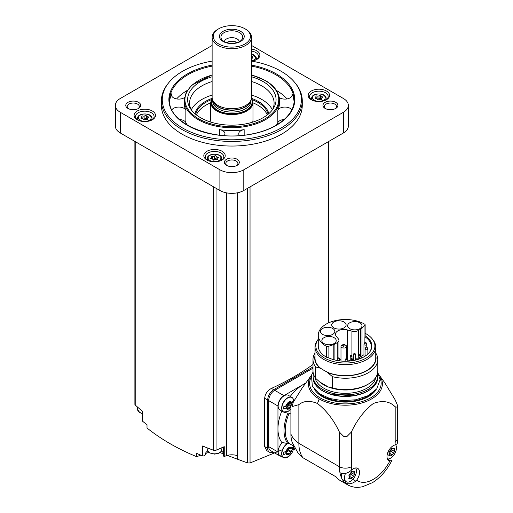 <?xml version="1.0" encoding="UTF-8"?>
<svg xmlns="http://www.w3.org/2000/svg" width="513" height="513" viewBox="0 0 513 513"><rect width="100%" height="100%" fill="white"/><g stroke="black" fill="none" stroke-linecap="round" stroke-linejoin="round"><path stroke-width="0.77" d="M369.322 352.502A25.99 15.005 180 0 0 371.367 346.66A25.99 15.005 180 0 0 364.89 336.752L364.89 342.492M368.411 353.515A25.99 15.005 0 0 0 367.872 352.95M347.545 329.962L351.937 331.148A5.637 3.251 0 0 0 358.305 330.5L360.69 329.122A8.311 4.797 0 0 0 362.011 328.128L364.955 325.178A1.411 0.814 0 0 0 365.147 324.774A1.411 0.814 0 0 0 364.743 324.203A27.112 15.653 0 0 0 335.13 320.67A27.112 15.653 0 0 0 318.265 335.162A27.112 15.653 0 0 0 326.403 346.339A1.411 0.814 0 0 0 328.089 346.461L333.2 344.762A8.311 4.797 0 0 0 334.918 343.999L337.304 342.626A5.637 3.251 0 0 0 338.952 340.324A5.637 3.251 0 0 0 338.426 338.946L336.374 336.413A8.311 4.797 0 0 1 335.476 334.245A8.311 4.797 0 0 1 347.545 329.962L347.545 359.254M364.89 336.752L365.109 335.778A26.477 15.287 180 0 1 369.552 352.213A26.477 15.287 180 0 1 327.724 357.362A1.411 0.814 180 0 1 326.403 357.151A27.112 15.653 180 0 1 318.265 345.974L318.265 335.162M365.147 333.296A29.542 17.057 180 0 1 366.269 333.912A29.542 17.057 180 0 1 372.348 339.01A29.542 17.057 180 0 1 345.563 363.024A29.542 17.057 180 0 1 318.265 339.202L317.675 339.972A30.35 17.525 180 0 0 315.027 347.121L315.027 358.119A30.35 17.525 180 0 0 321.542 368.962L321.542 368.776A30.35 17.525 0 0 0 326.595 371.701L332.462 376.677L332.462 388.027L328.474 387.046A30.78 17.769 0 0 1 323.62 384.756A30.78 17.769 0 0 1 319.657 381.954L315.675 378.331A32.396 18.705 180 0 1 312.988 370.873L312.988 359.53A32.396 18.705 180 0 1 315.027 352.995M365.147 324.774L365.147 335.585A1.411 0.814 180 0 1 365.109 335.778M372.348 339.01L373.092 339.972A30.35 17.525 180 0 1 375.734 347.121A30.35 17.525 180 0 1 345.384 364.647A30.35 17.525 180 0 1 315.027 347.121M375.734 347.121L375.734 358.119A30.35 17.525 180 0 1 358.632 373.881A30.35 17.525 180 0 1 326.595 371.88M312.988 359.53A32.396 18.705 180 0 0 315.675 366.987L320.074 368.116A30.665 17.705 180 0 1 315.027 355.592M320.074 368.116L321.542 368.962M315.675 366.987L315.675 378.331M375.734 355.592A30.665 17.705 180 0 1 361.594 373.143A30.665 17.705 180 0 1 328.064 372.727M375.734 352.995A32.396 18.705 180 0 1 377.78 359.53A32.396 18.705 180 0 1 332.462 376.677M377.78 359.53L377.78 370.873A32.396 18.705 180 0 1 368.289 384.102A32.396 18.705 180 0 1 332.462 388.027M368.289 384.102L367.064 384.808A30.665 17.705 180 0 1 328.538 387.084A30.665 17.705 180 0 1 323.697 384.808A30.665 17.705 180 0 1 323.658 384.782M375.798 377.311A30.543 17.634 180 0 1 345.384 393.349A30.543 17.634 180 0 1 314.963 377.311M377.369 373.83A32.255 18.622 180 0 1 377.639 376.221A32.255 18.622 180 0 1 345.384 394.843A32.255 18.622 180 0 1 313.129 376.221A32.255 18.622 180 0 1 313.392 373.83M397.466 405.206L395.177 399.877L384.603 382.506L379.492 375.516A37.019 21.373 180 0 1 366.051 401.564A37.019 21.373 180 0 1 319.201 398.941A37.019 21.373 0 0 1 311.276 375.516L302.381 387.681L293.269 402.166L290.903 403.532L290.903 434.12A39.437 22.771 0 0 0 298.867 443.322L339.407 466.727A8.452 4.88 0 0 0 351.36 466.727L351.36 432.074C356.945 420.089 364.236 410.573 373.246 403.532C382.281 400.146 389.591 401.224 395.177 406.777L397.466 407.258A8.452 4.88 0 0 0 397.652 406.232A8.452 4.88 0 0 0 397.466 405.206A52.114 30.087 180 0 1 397.466 407.258M290.903 403.532A39.437 22.771 0 0 0 292.513 406.495L298.867 404.622C303.818 400.717 310.025 400.345 317.496 403.513C326.524 410.573 333.828 420.089 339.407 432.074L343.601 436.306A8.452 4.88 0 0 0 347.16 436.306A52.114 30.087 180 0 1 343.601 436.306M347.16 436.306L351.36 432.074M298.867 404.622L298.867 443.322A39.437 22.771 -60 0 0 302.971 457.763L336.233 476.968A39.437 22.771 120 0 0 340.305 480.585L347.577 484.779A39.437 22.771 -60 0 1 345.089 482.925L346.192 481.713M302.971 457.763L297.886 452.755L292.25 442.482A33.807 19.52 -60 0 1 290.903 434.12M347.577 484.779C350.866 486.638 354.432 487.491 358.266 487.35L362.261 486.869L372.585 482.605C380.672 477.385 387.148 469.927 392.009 460.232L389.886 460.969A8.875 5.124 -60 0 1 388.848 460.597A8.875 5.124 -60 0 1 387.873 452.383A8.875 5.124 -60 0 1 394.978 444.963L397.229 443.822L397.652 437.974A8.452 4.88 0 0 1 395.177 441.424A30.985 17.891 -60 0 1 394.978 444.963M341.684 473.364A8.452 4.88 120 0 0 341.555 477.879A39.437 22.771 120 0 1 339.939 472.678C343.441 474.281 346.993 473.672 350.603 470.87L351.559 470.03A8.875 5.124 -60 0 1 357.689 468.343A8.875 5.124 -60 0 1 356.65 480.155L355.753 481.111C352.142 483.919 348.59 484.522 345.089 482.925A39.437 22.771 120 0 1 342.184 479.136A8.452 4.88 120 0 0 343.05 479.899L346.237 481.739A8.452 4.88 -60 0 1 345.525 473.384M305.742 383.083A36.622 21.142 120 0 0 305.286 383.314A36.622 21.142 -60 0 0 302.413 384.974A36.622 21.142 120 0 0 290.275 396.369A9.298 5.367 120 0 1 290.313 396.472M290.903 414.119L289.204 413.138L287.915 413.151A34.365 19.84 -60 0 0 287.915 443.591L289.204 443.495A33.525 19.353 -60 0 1 289.204 413.138M293.821 446.163L289.204 443.495M281.791 411.067A36.622 21.142 120 0 0 277.956 428.945L277.956 451.991A8.452 4.88 120 0 0 279.707 455.865A8.452 4.88 120 0 0 281.188 456.256M287.915 443.591L281.797 442.405A36.622 21.142 -60 0 1 277.956 428.945L277.956 405.995L268.69 400.647L268.69 446.65A8.452 4.88 120 0 0 270.441 450.517L279.707 455.865M336.233 476.968L312.199 463.092M285.023 412.394A8.452 4.88 -60 0 1 283.407 411.997L279.906 409.977A8.452 4.88 -60 0 1 279.906 400.217A8.452 4.88 -60 0 1 288.357 395.337L291.852 397.357A8.452 4.88 -60 0 1 293.006 398.563M302.413 384.974L283.933 395.645A8.452 4.88 120 0 0 277.956 405.995M285.023 457.936A8.452 4.88 -60 0 1 283.407 457.538L279.906 455.518A8.452 4.88 -60 0 1 282.33 442.655M293.154 450.119L295.289 448.888M312.988 368.174L274.667 390.297A8.452 4.88 120 0 0 268.69 400.647M312.988 366.975L273.673 389.675A8.452 4.88 120 0 0 267.696 400.025L267.696 448.324A8.452 4.88 120 0 0 269.447 452.197A8.452 4.88 120 0 0 273.128 452.062M282.496 449.651L250.036 462.976L247.638 462.957L237.307 459.148L237.307 192.824M269.447 452.197L266.683 450.594L264.676 446.579L264.676 398.28C265.112 393.913 267.376 390.617 271.454 388.392A253.531 146.372 180 0 0 312.988 364.461M212.126 45.471L120.298 98.483A16.903 9.76 0 0 0 115.348 105.383L115.348 126.089A16.903 9.76 0 0 0 120.298 132.989L219.891 190.49A16.903 9.76 0 0 0 243.797 190.49L343.389 132.989A16.903 9.76 0 0 0 348.34 126.089L348.34 105.383A16.903 9.76 0 0 0 343.389 98.483L251.562 45.471M115.348 105.383A16.903 9.76 0 0 0 120.298 112.289L219.891 169.79A16.903 9.76 0 0 0 243.797 169.79L343.389 112.289A16.903 9.76 0 0 0 348.34 105.383M311.32 99.753A10.702 6.182 0 0 0 326.46 99.753A10.702 6.182 0 0 0 326.46 91.013A10.702 6.182 0 0 0 311.32 91.013A10.702 6.182 0 0 0 311.32 99.753L311.32 99.753M251.703 61.137A10.702 6.182 0 0 0 256.744 59.502A10.702 6.182 0 0 0 259.463 53.423A10.702 6.182 0 0 0 251.562 49.107M137.227 119.76A10.702 6.182 0 0 0 152.367 119.76A10.702 6.182 0 0 0 152.367 111.02A10.702 6.182 0 0 0 137.227 111.02A10.702 6.182 0 0 0 137.227 119.76L137.227 119.76M206.944 160.011A10.702 6.182 0 0 0 222.084 160.011A10.702 6.182 0 0 0 222.084 151.271A10.702 6.182 0 0 0 206.944 151.271A10.702 6.182 0 0 0 206.944 160.011L206.944 160.011M161.415 100.785L161.415 105.383A70.422 40.662 0 0 0 182.044 134.137A70.422 40.662 0 0 0 258.796 142.947A70.422 40.662 0 0 0 302.266 105.383L302.266 100.785A70.422 40.662 180 0 1 231.844 141.447A70.422 40.662 180 0 1 161.415 100.785A70.422 40.662 180 0 1 168.072 83.536L168.835 82.593A69.582 40.174 180 0 1 212.126 61.111M335.714 102.337A7.464 4.309 180 0 1 335.714 108.435A7.464 4.309 180 0 1 325.159 108.435A7.464 4.309 180 0 1 325.159 102.337A7.464 4.309 180 0 1 335.714 102.337M138.529 102.337A7.464 4.309 180 0 1 138.529 108.435A7.464 4.309 180 0 1 127.968 108.435A7.464 4.309 180 0 1 127.968 102.337A7.464 4.309 180 0 1 138.529 102.337M237.121 159.261A7.464 4.309 180 0 1 237.121 165.359A7.464 4.309 180 0 1 226.566 165.359A7.464 4.309 180 0 1 226.566 159.261A7.464 4.309 180 0 1 237.121 159.261M227.112 165.641A6.053 3.495 180 0 1 225.784 163.461A6.053 3.495 180 0 1 229.523 160.229A6.053 3.495 180 0 1 236.127 160.986A6.053 3.495 180 0 1 237.897 163.461A6.053 3.495 180 0 1 236.57 165.641M128.519 108.724A6.053 3.495 180 0 1 127.192 106.537A6.053 3.495 180 0 1 130.93 103.305A6.053 3.495 180 0 1 137.529 104.062A6.053 3.495 180 0 1 139.305 106.537A6.053 3.495 180 0 1 137.978 108.724M325.71 108.724A6.053 3.495 180 0 1 324.383 106.537A6.053 3.495 180 0 1 328.121 103.305A6.053 3.495 180 0 1 334.72 104.062A6.053 3.495 180 0 1 336.496 106.537A6.053 3.495 180 0 1 335.169 108.724M142.588 411.349L142.588 420.987A2.11 1.218 0 0 0 142.652 421.288A253.531 146.372 0 0 0 147.007 424.726L147.007 428.015C161.358 439.423 177.902 448.971 196.633 456.666L196.633 453.377A253.531 146.372 0 0 0 202.577 455.89A2.11 1.218 0 0 0 205.219 454.71A2.11 1.218 0 0 0 205.219 454.698L205.219 454.71M134.893 141.415L134.893 404.359A2.11 1.218 0 0 0 135.22 405.007A253.531 146.372 0 0 0 142.652 411.4L142.652 421.288M237.307 459.148L237.243 455.608A11.267 6.509 0 0 0 226.38 455.627L224.252 456.557L224.252 446.663L216.05 450.234A2.11 1.218 0 0 1 213.645 450.286A253.531 146.372 0 0 1 202.577 445.996L202.577 455.89M223.63 455.711A1.411 0.814 0 0 0 223.597 455.871A1.411 0.814 0 0 0 224.252 456.557M223.597 453.518A9.298 5.367 0 0 0 221.379 451.03M207.65 451.03A9.298 5.367 0 0 0 205.219 454.601M226.38 455.627L226.38 192.824M237.243 459.135L227.272 455.371M223.597 453.967L220.526 452.774L220.526 452.139M208.227 451.863L208.227 452.562L205.412 453.563M200.859 455.178L196.633 456.666M251.562 61.111A69.582 40.174 180 0 1 281.041 71.23A69.582 40.174 180 0 1 294.847 82.593L295.616 83.536A70.422 40.662 180 0 1 302.266 100.785M294.847 82.593A69.582 40.174 180 0 1 231.844 139.805A69.582 40.174 180 0 1 168.835 82.593M279.232 97.553A7.323 4.226 0 0 0 287.363 98.862A7.323 4.226 0 0 0 292.224 94.879A7.323 4.226 0 0 0 291.974 93.783A62.253 35.942 180 0 1 294.045 101.638M287.068 98.919A62.253 35.942 0 0 0 276.411 90.41M187.277 90.41A62.253 35.942 0 0 0 176.613 98.919M169.636 101.638A62.253 35.942 180 0 1 171.708 93.783A7.323 4.226 0 0 0 171.457 94.879A7.323 4.226 0 0 0 176.318 98.862A7.323 4.226 0 0 0 184.449 97.553M239.488 135.586A7.323 4.226 0 0 1 238.737 133.72A7.323 4.226 0 0 1 244.162 129.635A47.606 27.484 180 0 1 219.519 129.635L219.519 135.15M224.2 135.586A7.323 4.226 0 0 0 224.951 133.72A7.323 4.226 0 0 0 219.519 129.635M291.775 109.833A7.323 4.226 0 0 0 284.568 107.07A7.323 4.226 0 0 0 277.828 110.199A47.606 27.484 180 0 0 279.45 103.087L279.45 100.208A47.606 27.484 180 0 1 231.844 127.699A47.606 27.484 180 0 1 184.238 100.208L184.238 103.087A47.606 27.484 180 0 0 185.86 110.199A7.323 4.226 0 0 0 179.12 107.07A7.323 4.226 0 0 0 171.913 109.833M185.86 110.199L185.86 122.62A47.606 27.484 0 0 0 187.174 125.012M276.513 125.012A47.606 27.484 0 0 0 277.828 122.62A7.323 4.226 0 0 1 284.144 119.51M251.562 76.783A44.227 25.535 180 0 1 263.118 81.58A44.227 25.535 180 0 1 273.589 108.063A44.227 25.535 180 0 1 231.844 125.172A44.227 25.535 180 0 1 190.092 108.063A44.227 25.535 180 0 1 212.126 76.783M251.562 81.509A42.252 24.393 180 0 1 261.72 85.838A42.252 24.393 180 0 1 274.096 103.087A42.252 24.393 180 0 1 272.563 109.596M191.125 109.596A42.252 24.393 180 0 1 189.586 103.087A42.252 24.393 180 0 1 212.126 81.509M251.562 95.078A42.252 24.393 180 0 1 261.72 99.407A42.252 24.393 180 0 1 272.403 109.814M191.285 109.814A42.252 24.393 180 0 1 212.126 95.078M252.973 102.837A36.622 21.142 180 0 1 257.738 105.159A36.622 21.142 180 0 1 267.324 114.88M196.357 114.88A36.622 21.142 180 0 1 210.715 102.837M211.016 122.165A21.129 12.197 180 0 1 210.715 120.106L210.715 102.395L212.145 97.874M251.537 97.874L252.973 102.395L252.973 120.106A21.129 12.197 180 0 1 252.665 122.165M244.99 28.792L245.785 29.254A19.718 11.382 180 0 1 251.562 37.302L251.562 97.335A19.718 11.382 180 0 1 251.203 99.49A19.718 11.382 180 0 1 245.785 105.383A19.718 11.382 180 0 1 226.066 108.224A19.718 11.382 180 0 1 212.478 99.49A19.718 11.382 180 0 1 212.126 97.335L212.126 37.302A19.718 11.382 180 0 1 217.897 29.254L218.698 28.792A18.59 10.735 180 0 1 244.99 28.792A18.59 10.735 180 0 1 244.99 43.977A18.59 10.735 180 0 1 218.698 43.977A18.59 10.735 180 0 1 218.698 28.792M251.562 37.302A19.718 11.382 180 0 1 245.785 45.356A19.718 11.382 180 0 1 224.296 47.824A19.718 11.382 180 0 1 212.126 37.302M240.61 41.444A12.395 7.156 180 0 1 219.872 38.238A12.395 7.156 180 0 1 235.05 29.472A12.395 7.156 180 0 1 240.61 41.444M239.565 41.54A10.914 6.303 180 0 1 221.879 39.655A10.914 6.303 180 0 1 231.844 30.78A10.914 6.303 180 0 1 241.809 39.655A10.914 6.303 180 0 1 239.565 41.54M224.393 41.688A7.464 4.309 180 0 1 231.844 37.654A7.464 4.309 180 0 1 239.295 41.688M226.496 42.579A7.464 4.309 180 0 1 237.186 42.579M226.887 42.694A7.041 4.066 180 0 1 236.801 42.694M230.382 43.329A5.823 3.36 180 0 1 233.306 43.329M185.86 122.62A7.323 4.226 0 0 0 179.537 119.51M221.552 160.3A9.298 5.367 0 0 0 223.809 156.792A9.298 5.367 0 0 0 214.511 151.425A9.298 5.367 0 0 0 205.219 156.792A9.298 5.367 0 0 0 207.476 160.3M216.12 156.196A0.789 0.455 0 0 0 216.12 156.183A0.789 0.455 0 0 0 215.524 155.74A0.789 0.455 0 0 0 214.633 155.965A1.379 0.795 0 0 1 212.696 156.266A0.789 0.455 0 0 0 211.895 156.253A0.789 0.455 0 0 0 211.491 156.651A0.789 0.455 0 0 0 211.612 156.895A1.379 0.795 0 0 1 211.818 157.311A1.379 0.795 0 0 1 211.093 158.01A0.789 0.455 0 0 0 210.676 158.414A0.789 0.455 0 0 0 211.491 158.87A1.379 0.795 0 0 1 212.908 159.665A1.379 0.795 0 0 1 212.908 159.69A0.789 0.455 0 0 0 212.908 159.703A0.789 0.455 0 0 0 213.504 160.146A0.789 0.455 0 0 0 214.389 159.915A1.379 0.795 0 0 1 216.332 159.62A0.789 0.455 0 0 0 217.127 159.626A0.789 0.455 0 0 0 217.531 159.229A0.789 0.455 0 0 0 217.416 158.992A1.379 0.795 0 0 1 217.211 158.575A1.379 0.795 0 0 1 217.935 157.869A0.789 0.455 0 0 0 218.352 157.472A0.789 0.455 0 0 0 217.538 157.016A1.379 0.795 0 0 1 216.12 156.221A1.379 0.795 0 0 0 216.12 156.221L216.12 159.094A1.379 0.795 0 0 0 216.544 159.671M151.835 120.048A9.298 5.367 0 0 0 154.092 116.541A9.298 5.367 0 0 0 144.794 111.174A9.298 5.367 0 0 0 135.503 116.541A9.298 5.367 0 0 0 137.76 120.048M146.404 115.944A0.789 0.455 0 0 0 146.404 115.932A0.789 0.455 0 0 0 145.807 115.489A0.789 0.455 0 0 0 144.916 115.714A1.379 0.795 0 0 1 142.98 116.015A0.789 0.455 0 0 0 142.178 116.009A0.789 0.455 0 0 0 141.774 116.406A0.789 0.455 0 0 0 141.896 116.643A1.379 0.795 0 0 1 142.101 117.06A1.379 0.795 0 0 1 141.376 117.759A0.789 0.455 0 0 0 140.96 118.163A0.789 0.455 0 0 0 141.774 118.618A1.379 0.795 0 0 1 143.191 119.414A1.379 0.795 0 0 1 143.191 119.439A0.789 0.455 0 0 0 143.191 119.452A0.789 0.455 0 0 0 143.787 119.895A0.789 0.455 0 0 0 144.672 119.67A1.379 0.795 0 0 1 146.615 119.369A0.789 0.455 0 0 0 147.411 119.375A0.789 0.455 0 0 0 147.815 118.978A0.789 0.455 0 0 0 147.699 118.74A1.379 0.795 0 0 1 147.494 118.323A1.379 0.795 0 0 1 148.219 117.618A0.789 0.455 0 0 0 148.635 117.221A0.789 0.455 0 0 0 147.821 116.765A1.379 0.795 0 0 1 146.404 115.97A1.379 0.795 0 0 1 146.404 115.944M256.211 59.79A9.298 5.367 0 0 0 258.469 56.283A9.298 5.367 0 0 0 251.562 51.095M251.562 56.424A1.379 0.795 0 0 0 252.197 56.507A0.789 0.455 0 0 1 253.012 56.956A0.789 0.455 0 0 1 252.595 57.36A1.379 0.795 0 0 0 251.87 58.059A1.379 0.795 0 0 0 252.075 58.482A0.789 0.455 0 0 1 252.191 58.719A0.789 0.455 0 0 1 251.562 59.162M325.928 100.041A9.298 5.367 0 0 0 328.185 96.534A9.298 5.367 0 0 0 318.887 91.167A9.298 5.367 0 0 0 309.596 96.534A9.298 5.367 0 0 0 311.853 100.041M320.497 95.937A0.789 0.455 0 0 0 320.497 95.925A0.789 0.455 0 0 0 319.9 95.482A0.789 0.455 0 0 0 319.009 95.707A1.379 0.795 0 0 1 317.072 96.008A0.789 0.455 0 0 0 316.271 95.995A0.789 0.455 0 0 0 315.867 96.393A0.789 0.455 0 0 0 315.989 96.63A1.379 0.795 0 0 1 316.194 97.053A1.379 0.795 0 0 1 315.469 97.752A0.789 0.455 0 0 0 315.053 98.15A0.789 0.455 0 0 0 315.867 98.605A1.379 0.795 0 0 1 317.284 99.407A1.379 0.795 0 0 1 317.284 99.426A0.789 0.455 0 0 0 317.284 99.439A0.789 0.455 0 0 0 317.88 99.881A0.789 0.455 0 0 0 318.765 99.657A1.379 0.795 0 0 1 320.708 99.355A0.789 0.455 0 0 0 321.504 99.368A0.789 0.455 0 0 0 321.907 98.971A0.789 0.455 0 0 0 321.792 98.733A1.379 0.795 0 0 1 321.587 98.31A1.379 0.795 0 0 1 322.311 97.611A0.789 0.455 0 0 0 322.728 97.207A0.789 0.455 0 0 0 321.914 96.752A1.379 0.795 0 0 1 320.497 95.957A1.379 0.795 0 0 1 320.497 95.937M216.12 156.241L216.12 159.068A1.379 0.795 0 0 0 216.12 159.094M216.12 159.036A0.789 0.455 0 0 0 215.505 158.613A0.789 0.455 0 0 0 214.633 158.844A1.379 0.795 0 0 1 212.696 159.139A0.789 0.455 0 0 0 212.478 159.088M320.497 95.982L320.497 98.81A1.379 0.795 0 0 0 320.497 98.836A1.379 0.795 0 0 0 320.92 99.413M320.497 98.772A0.789 0.455 0 0 0 319.881 98.355A0.789 0.455 0 0 0 319.009 98.579A1.379 0.795 0 0 1 317.072 98.881A0.789 0.455 0 0 0 316.854 98.829M146.404 115.989L146.404 118.817A1.379 0.795 0 0 0 146.404 118.843A1.379 0.795 0 0 0 146.827 119.42M146.404 118.785A0.789 0.455 0 0 0 145.788 118.362A0.789 0.455 0 0 0 144.916 118.593A1.379 0.795 0 0 1 142.98 118.888A0.789 0.455 0 0 0 142.761 118.836M305.78 383.025L305.286 383.314M288.178 403.141L288.203 403.154A1.379 0.795 120 0 0 288.223 403.167A0.789 0.455 120 0 0 288.191 403.147A0.789 0.455 120 0 0 287.511 403.442A0.789 0.455 120 0 0 287.261 404.321A1.379 0.795 120 0 1 287.165 405.276L283.721 406.771L283.721 409.073L287.165 407.572A1.379 0.795 120 0 1 287.261 408.419A0.789 0.455 120 0 0 287.402 408.976A0.789 0.455 120 0 0 288.203 408.502A1.379 0.795 120 0 1 289.601 407.668A1.379 0.795 120 0 1 289.621 407.681A0.789 0.455 120 0 0 289.633 407.688A0.789 0.455 120 0 0 290.313 407.393A0.789 0.455 120 0 0 290.563 406.514A1.379 0.795 120 0 1 290.653 405.559L290.903 405.417M293.244 401.275L290.653 403.263A1.379 0.795 120 0 1 290.563 402.416A0.789 0.455 120 0 0 290.422 401.859A0.789 0.455 120 0 0 289.621 402.333A1.379 0.795 120 0 1 288.223 403.167L288.171 403.135M291.73 450.485L293.244 449.112L293.244 446.817L290.653 448.804A1.379 0.795 120 0 1 290.563 447.958A0.789 0.455 120 0 0 290.422 447.4A0.789 0.455 120 0 0 289.621 447.875A1.379 0.795 120 0 1 288.223 448.708A1.379 0.795 120 0 1 288.203 448.695A0.789 0.455 120 0 0 288.191 448.689A0.789 0.455 120 0 0 287.511 448.984A0.789 0.455 120 0 0 287.261 449.863A1.379 0.795 120 0 1 287.165 450.818L283.721 452.312L283.721 454.614L287.165 453.114A1.379 0.795 120 0 1 287.261 453.96A0.789 0.455 120 0 0 287.402 454.518A0.789 0.455 120 0 0 288.203 454.043A1.379 0.795 120 0 1 289.601 453.21A1.379 0.795 120 0 1 289.621 453.223A0.789 0.455 120 0 0 289.633 453.229A0.789 0.455 120 0 0 290.313 452.934A0.789 0.455 120 0 0 290.563 452.056A1.379 0.795 120 0 1 290.653 451.1L291.73 450.485A4.226 2.437 -60 0 1 288.909 454.409A4.226 2.437 -60 0 1 286.094 453.736M291.679 402.667L292.038 402.878M290.653 405.559L288.069 404.064L290.057 402.917M289.467 402.577L290.653 403.263M285.081 406.373L287.165 407.572M289.582 407.655L287.03 406.187A1.379 0.795 120 0 0 287.011 406.174A1.379 0.795 120 0 0 285.767 406.764M287.062 406.206A0.789 0.455 120 0 0 287.735 405.886A0.789 0.455 120 0 0 287.973 405.02L290.563 406.514M288.069 404.064A1.379 0.795 120 0 0 287.973 405.02M291.679 448.208L293.244 449.112M290.653 451.1L288.069 449.606L290.057 448.458M289.467 448.118L290.653 448.804M285.081 451.915L287.165 453.114M287.011 451.716L287.03 451.729A1.379 0.795 120 0 0 287.011 451.716A1.379 0.795 120 0 0 285.767 452.306M287.062 451.741A0.789 0.455 120 0 0 287.735 451.427A0.789 0.455 120 0 0 287.973 450.555L290.563 452.056M288.069 449.606A1.379 0.795 120 0 0 287.973 450.555M342.184 479.136A8.452 4.88 -60 0 1 341.555 477.879M355.618 467.952A8.452 4.88 -60 0 1 355.644 474.858A8.452 4.88 -60 0 1 350.462 481.322A8.452 4.88 -60 0 1 346.237 481.739M351.732 472.967A0.93 0.539 120 0 1 351.803 473.845A0.93 0.539 120 0 1 351.059 474.596L353.746 476.147L352.296 477.949L351.014 478.687L351.546 478.841M351.014 478.687L350.597 478.219L351.014 478.687M348.885 475.692L349.385 476.564L348.814 478.687L350.597 478.219M351.706 471.19L352.296 471.53L351.014 472.268L350.597 473.454L349.565 474.07L348.93 475.718M353.386 471.992L354.38 472.569C354.598 471.479 354.387 471.178 353.746 471.659L352.912 472.114M354.291 471.415L353.746 471.659M354.38 472.569L354.38 474.499L351.694 472.948A1.629 0.936 120 0 1 351.674 472.935L354.368 474.493M353.746 476.147L354.38 474.499M395.632 444.809A8.452 4.88 -60 0 1 395.696 451.716A8.452 4.88 -60 0 1 390.496 458.205A8.452 4.88 -60 0 1 387.475 459M391.765 449.856A0.93 0.539 120 0 1 391.836 450.728A0.93 0.539 120 0 1 391.092 451.478L393.779 453.03L392.33 454.839L391.053 455.576L391.586 455.724M391.053 455.576L390.637 455.108L391.053 455.576M388.925 452.581L389.425 453.454L388.848 455.57L390.637 455.108M391.746 448.073L392.33 448.413L391.053 449.151L390.637 450.337L389.604 450.953L388.963 452.601M391.49 448.202L392.952 448.997L392.086 448.125M393.426 448.875L394.42 449.452C394.638 448.362 394.42 448.061 393.779 448.542L392.952 448.997M394.33 448.298L393.779 448.542M394.42 449.452L394.42 451.382L391.733 449.83A1.629 0.936 120 0 1 391.708 449.818L394.401 451.376M393.779 453.03L394.42 451.382M351.52 471.364A1.629 0.936 120 0 0 351.674 472.935M351.059 474.596A1.629 0.936 120 0 0 349.61 476.397L352.296 477.949M349.27 477.09A0.93 0.539 120 0 0 349.61 476.397M391.56 448.247A1.629 0.936 120 0 0 391.708 449.818M391.092 451.478A1.629 0.936 120 0 0 389.643 453.28L392.33 454.839M389.309 453.979A0.93 0.539 120 0 0 389.643 453.28M293.269 402.166A52.89 30.536 0 0 0 292.513 406.495M319.657 381.954L328.474 387.046M340.985 359.626A8.311 4.797 0 0 0 339.895 359.902M347.82 359.94L350.212 360.581M322.568 334.367A7.182 4.149 0 0 0 330.398 335.265A7.182 4.149 0 0 0 334.829 331.436A7.182 4.149 0 0 0 327.647 327.288A7.182 4.149 0 0 0 320.465 331.436A7.182 4.149 0 0 0 322.568 334.367M333.841 327.858A7.182 4.149 0 0 0 341.671 328.756A7.182 4.149 0 0 0 346.108 324.921A7.182 4.149 0 0 0 338.926 320.779A7.182 4.149 0 0 0 331.738 324.921A7.182 4.149 0 0 0 333.841 327.858M349.738 328.66A7.182 4.149 0 0 0 357.567 329.558A7.182 4.149 0 0 0 361.998 325.723A7.182 4.149 0 0 0 354.816 321.58A7.182 4.149 0 0 0 347.634 325.723A7.182 4.149 0 0 0 349.738 328.66M323.959 343.543A7.182 4.149 0 0 0 331.783 344.441A7.182 4.149 0 0 0 336.22 340.613A7.182 4.149 0 0 0 329.038 336.464A7.182 4.149 0 0 0 321.85 340.613A7.182 4.149 0 0 0 323.959 343.543M363.961 354.72L360.415 356.817M345.095 344.999A2.802 1.616 180 0 1 345.768 345.287A2.802 1.616 180 0 1 346.589 346.435A2.802 1.616 180 0 1 343.787 348.051A2.802 1.616 180 0 1 340.985 346.435A2.802 1.616 180 0 1 342.479 344.999M344.774 344.71A1.392 0.808 180 0 1 344.146 346.057A1.392 0.808 180 0 1 342.44 345.076A1.392 0.808 180 0 1 344.774 344.71M365.929 342.556A0.718 0.417 180 0 1 364.871 343.114A0.718 0.417 180 0 1 365.929 342.556L366.75 344.3A1.392 0.808 180 0 1 365.359 345.108A1.392 0.808 180 0 1 363.961 344.3L363.961 356.49A1.392 0.808 0 0 0 364.07 356.798M339.01 358.016A0.718 0.417 180 0 1 338.016 358.619A0.718 0.417 180 0 1 339.01 358.016M346.993 358.664A0.718 0.417 180 0 1 345.999 359.267A0.718 0.417 180 0 1 346.993 358.664M366.987 347.121A0.718 0.417 180 0 1 365.993 347.724A0.718 0.417 180 0 1 366.987 347.121M337.304 342.626L337.304 358.869M358.305 330.5L358.305 354.701M351.937 331.148L351.937 355.977M377.639 376.221L377.639 377.6A32.255 18.622 180 0 1 345.384 396.222A32.255 18.622 180 0 1 313.129 377.6L313.129 376.221M368.039 390.855A31.832 18.378 180 0 1 322.722 390.855M372.656 392.83A32.255 18.622 180 0 1 318.105 392.83M376.17 389.553A32.678 18.866 180 0 1 345.384 402.102A32.678 18.866 180 0 1 314.591 389.553M379.966 377.927A35.788 20.661 180 0 1 345.377 403.898A35.788 20.661 180 0 1 310.795 377.921M317.496 403.513L319.201 398.941M339.407 432.074L339.407 466.727A39.437 22.771 -60 0 0 339.939 472.678M389.886 460.969A30.985 17.891 -60 0 1 356.65 480.155M395.177 406.777L395.177 441.424M351.559 470.03A30.985 17.891 -60 0 1 351.36 466.727M328.461 322.927L328.461 141.607M250.036 462.976L250.036 186.886M343.389 132.989L343.389 112.289M120.298 132.989L120.298 112.289M219.891 190.49L219.891 169.79M243.797 190.49L243.797 169.79M135.22 405.007L135.22 141.607M213.645 450.286L213.645 186.886M216.05 450.234L216.05 188.271M247.638 462.957L247.638 188.271M251.562 65.113A62.958 36.352 180 0 1 276.36 73.936A62.958 36.352 180 0 1 268.921 129.013A62.958 36.352 180 0 1 175.831 116.233A62.958 36.352 180 0 1 212.126 65.113M251.562 66.119A62.253 35.942 180 0 1 275.866 74.795A62.253 35.942 180 0 1 294.096 100.208C294.539 114.95 276.597 129.468 251.511 134.021C213.042 142.39 167.841 123.267 169.585 100.208A62.253 35.942 180 0 1 212.126 66.119M291.974 93.783L291.974 95.969M171.708 93.783L171.708 95.969M244.162 129.635L244.162 135.15M277.828 110.199L277.828 122.62M251.562 75.065A46.901 27.08 180 0 1 265.009 80.49A46.901 27.08 180 0 1 260.905 120.888A46.901 27.08 180 0 1 191.881 113.815A46.901 27.08 180 0 1 212.126 75.065M251.909 98.49A37.327 21.552 180 0 1 258.238 101.42A37.327 21.552 180 0 1 268.806 113.655M194.882 113.655A37.327 21.552 180 0 1 211.773 98.49M252.499 99.772A36.622 21.142 180 0 1 257.738 102.279A36.622 21.142 180 0 1 268.1 114.258M195.588 114.258A36.622 21.142 180 0 1 211.183 99.772M252.973 102.395A21.129 12.197 180 0 1 246.785 111.02A21.129 12.197 180 0 1 223.758 113.668A21.129 12.197 180 0 1 210.715 102.395M251.473 98.4A20.565 11.87 180 0 1 246.381 110.333A20.565 11.87 180 0 1 221.206 112.097A20.565 11.87 180 0 1 212.209 98.4M251.396 98.817A20.283 11.709 180 0 1 246.182 110.218A20.283 11.709 180 0 1 221.635 112.052A20.283 11.709 180 0 1 212.292 98.817M250.998 100.112L250.998 101.016A19.154 11.062 180 0 1 245.387 108.833A19.154 11.062 180 0 1 224.514 111.231A19.154 11.062 180 0 1 212.69 101.016L212.69 100.112M250.844 100.567A19.154 11.062 180 0 1 245.387 106.993A19.154 11.062 180 0 1 225.643 109.641A19.154 11.062 180 0 1 212.837 100.567M251.203 99.49L250.69 101.035A19.193 11.081 180 0 1 245.413 106.775A19.193 11.081 180 0 1 226.22 109.532A19.193 11.081 180 0 1 212.998 101.035L212.478 99.49M220.77 160.659A7.22 4.168 0 0 0 221.725 158.312L221.911 160.043M221.725 158.312C221.642 152.848 207.387 152.848 207.303 158.312A7.22 4.168 0 0 0 208.259 160.659M210.003 160.55A6.38 3.681 0 0 0 220.68 158.895A6.38 3.681 0 0 0 212.863 154.381A6.38 3.681 0 0 0 210.003 160.55M151.053 120.408A7.22 4.168 0 0 0 152.008 118.061L152.188 119.792M152.008 118.061C151.925 112.597 137.67 112.597 137.587 118.061A7.22 4.168 0 0 0 138.542 120.408M140.286 120.298A6.38 3.681 0 0 0 150.957 118.644A6.38 3.681 0 0 0 143.146 114.136A6.38 3.681 0 0 0 140.286 120.298M255.429 60.143A7.22 4.168 0 0 0 256.378 57.802L256.564 59.534M251.562 60.848A6.38 3.681 0 0 0 255.551 57.43A6.38 3.681 0 0 0 251.562 54.012M325.146 100.394A7.22 4.168 0 0 0 326.101 98.054L326.281 99.785M326.101 98.054C326.018 92.59 311.763 92.59 311.68 98.054A7.22 4.168 0 0 0 312.635 100.394M314.379 100.285A6.38 3.681 0 0 0 325.05 98.637A6.38 3.681 0 0 0 317.239 94.123A6.38 3.681 0 0 0 314.379 100.285M217.538 158.055L217.538 157.016M217.416 159.466L217.416 158.992M211.093 158.812L211.093 158.01M212.696 159.139L212.696 156.266M214.633 158.844L214.633 155.965M321.914 97.797L321.914 96.752M321.792 99.208L321.792 98.733M315.469 98.554L315.469 97.752M317.072 98.881L317.072 96.008M319.009 98.579L319.009 95.707M252.197 57.546L252.197 56.507M252.075 58.957L252.075 58.482M147.821 117.804L147.821 116.765M147.699 119.221L147.699 118.74M141.376 118.561L141.376 117.759M142.98 118.888L142.98 116.015M144.916 118.593L144.916 115.714M221.725 449.907C221.501 451.466 220.353 452.652 218.294 453.466L214.556 454.12L209.58 452.928L207.303 449.907A7.22 4.168 0 0 0 209.407 452.601A7.22 4.168 0 0 0 217.07 453.55A7.22 4.168 0 0 0 221.725 449.907L221.962 447.657M142.588 413.658L139.863 412.676L137.587 409.656A7.22 4.168 0 0 0 139.69 412.349A7.22 4.168 0 0 0 142.588 413.369M273.673 389.675L271.454 388.392M267.696 400.025L264.676 398.28M267.696 448.324L264.676 446.579M283.933 395.645L274.667 390.297M277.956 451.991L268.69 446.65M290.903 408.81L288.364 411.214A8.362 4.829 -60 0 1 287.774 411.586L283.407 411.997A8.452 4.88 -60 0 1 283.407 402.237A8.452 4.88 -60 0 1 291.852 397.357C293.186 398.159 293.789 399.717 293.66 402.045M288.364 411.214L287.767 411.593A8.362 4.829 -60 0 1 281.868 408.149A8.362 4.829 -60 0 1 287.819 397.915A8.362 4.829 -60 0 1 293.686 401.423M290.903 406.841A4.226 2.437 -60 0 1 288.909 408.867A4.226 2.437 -60 0 1 286.094 408.194M286.094 405.892A4.226 2.437 -60 0 1 288.909 401.968A4.226 2.437 -60 0 1 291.73 402.641M293.66 447.586L293.641 446.06A8.362 4.829 -60 0 1 293.66 447.586C293.212 451.402 291.448 454.46 288.364 456.756L283.407 457.538A8.452 4.88 -60 0 1 282.028 451.042A8.452 4.88 -60 0 1 287.197 443.585M288.364 456.756A8.362 4.829 -60 0 1 287.774 457.128A8.362 4.829 -60 0 1 281.868 453.825A8.362 4.829 -60 0 1 287.581 443.591M286.094 451.434A4.226 2.437 -60 0 1 288.909 447.509A4.226 2.437 -60 0 1 291.73 448.182M289.864 402.019L290.563 402.416M287.299 407.982L288.203 408.502M289.864 447.56L290.563 447.958M287.299 453.524L288.203 454.043M355.753 481.111L352.809 479.411M390.643 460.969L387.565 459.193M348.693 478.052L349.565 478.558M388.726 454.941L389.604 455.441M333.2 344.762L333.2 359.542M328.089 346.461L328.089 357.548M364.955 325.178L364.955 336.496M362.011 328.128L362.011 355.842M326.403 346.339L326.403 357.151M334.918 343.999L334.918 360.011M360.69 329.122L360.69 356.606M352.982 358.581A0.885 0.513 180 0 1 353.239 358.946A0.885 0.513 180 0 1 352.982 359.305A0.885 0.513 180 0 1 352.014 359.421A0.885 0.513 180 0 1 351.469 358.946L351.469 360.851M360.992 357.343A0.885 0.513 180 0 1 361.255 357.702A0.885 0.513 180 0 1 360.992 358.068A0.885 0.513 180 0 1 360.023 358.177A0.885 0.513 180 0 1 359.478 357.702L359.478 358.908M351.732 355.907A0.885 0.513 180 0 1 351.989 356.266A0.885 0.513 180 0 1 351.732 356.631A0.885 0.513 180 0 1 350.764 356.74A0.885 0.513 180 0 1 350.212 356.266L350.212 360.998M355.118 353.951A0.885 0.513 180 0 1 355.374 354.31A0.885 0.513 180 0 1 355.118 354.675A0.885 0.513 180 0 1 354.15 354.784A0.885 0.513 180 0 1 353.598 354.31L353.598 360.504M359.754 354.675A0.885 0.513 180 0 1 360.011 355.034A0.885 0.513 180 0 1 359.754 355.4A0.885 0.513 180 0 1 358.786 355.509A0.885 0.513 180 0 1 358.241 355.034L358.241 359.331M339.074 358.061L339.895 359.805A1.392 0.808 180 0 1 338.503 360.607A1.392 0.808 180 0 1 337.105 359.805L337.105 360.492M347.057 358.709L347.878 360.453A1.392 0.808 180 0 1 346.814 361.235M346.275 361.248A1.392 0.808 180 0 1 345.089 360.453L345.089 361.255M367.051 347.166L367.872 348.911A1.392 0.808 180 0 1 366.481 349.712A1.392 0.808 180 0 1 365.083 348.911L365.083 356.182M338.952 340.324L338.952 357.984M377.639 377.6C378.049 387.693 362.71 396.587 345.563 396.402C328.288 396.703 312.706 387.777 313.129 377.6M363.332 393.227L353.271 395.914L329.186 393.888L327.435 393.227M313.052 372.066L311.468 375.234L312.346 386.308L319.092 393.548L329.776 398.524L342.537 400.653L355.714 399.787L368.084 395.696L376.734 388.873L380.101 379.819L377.709 372.066M397.652 406.232L397.652 437.974M294.911 448.234L293.596 448.157M328.795 322.78L328.795 141.415M279.45 100.208C279.226 92.468 274.526 85.883 265.362 80.451L251.562 74.911M212.126 74.911L191.856 85.1L186.193 92.302L184.238 100.208M207.303 158.312L207.117 160.043M137.587 118.061L137.401 119.792M256.378 57.802L251.562 53.839M311.68 98.054L311.494 99.785M217.211 159.594L217.211 158.575M211.818 158.889L211.818 157.311M320.497 98.836L320.497 95.957M321.587 99.336L321.587 98.31M316.194 98.624L316.194 97.053M251.87 59.085L251.87 58.059M146.404 118.843L146.404 115.97M147.494 119.349L147.494 118.323M142.101 118.638L142.101 117.06M223.597 446.945L223.597 455.871M207.303 449.907L207.079 447.804M137.587 409.656L137.285 406.86M287.011 406.174L289.601 407.668M349.154 477.334L350.802 478.283M351.45 471.319L352.688 472.037M389.187 454.217L390.835 455.172M340.985 346.435L340.985 361.043M346.589 346.435L346.589 358.549M344.069 347.083L343.787 346.596L343.505 347.083L344.069 347.083M343.505 345.781L343.787 346.596L344.069 345.781M351.469 358.946A0.885 0.885 0 0 1 352.354 358.055A0.885 0.885 0 0 1 353.239 358.946L353.239 360.568M357.843 359.459A0.885 0.885 0 0 0 356.093 359.658M359.478 357.702A0.885 0.885 0 0 1 360.363 356.817A0.885 0.885 0 0 1 361.255 357.702L361.255 358.209M350.212 356.266A0.885 0.885 0 0 1 351.104 355.381A0.885 0.885 0 0 1 351.989 356.266L351.989 358.138M353.598 354.31A0.885 0.885 0 0 1 354.489 353.425A0.885 0.885 0 0 1 355.374 354.31L355.374 360.126M358.241 355.034A0.885 0.885 0 0 1 359.126 354.15A0.885 0.885 0 0 1 360.011 355.034L360.011 356.888M339.895 359.805L339.895 360.928M337.932 358.061L337.105 359.805M347.878 360.453L347.878 361.19M345.916 358.709L345.089 360.453M367.872 348.911L367.872 354.034M365.904 347.166L365.083 348.911M366.75 344.3L366.75 347.032M364.781 342.556L363.961 344.3"/></g></svg>
